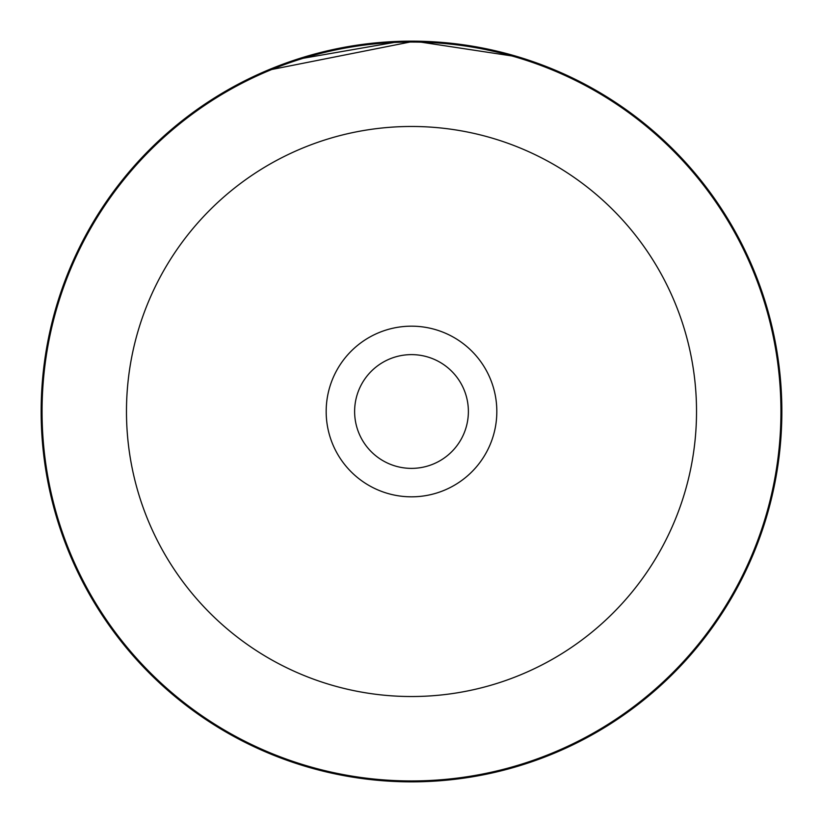 <?xml version="1.0" encoding="UTF-8"?>
<svg xmlns="http://www.w3.org/2000/svg" width="823" height="823" viewBox="0 0 823 823"><rect width="100%" height="100%" fill="white"/><g stroke="black" fill="none" stroke-linecap="round" stroke-linejoin="round"><path stroke-width="1.23" d="M780.945 411.5A369.445 369.445 0 0 0 411.5 42.055A369.445 369.445 0 0 0 42.055 411.5A369.445 369.445 0 0 1 411.5 42.055A369.445 369.445 0 0 1 780.945 411.5A369.445 369.445 0 0 1 411.5 780.945A369.445 369.445 0 0 1 42.055 411.5M326.175 411.5A85.325 85.325 0 0 0 411.5 496.825A85.325 85.325 0 0 0 496.825 411.5A85.325 85.325 0 0 0 411.5 326.175A85.325 85.325 0 0 0 326.175 411.5M354.62 411.5A56.88 56.88 0 0 0 411.5 468.38A56.88 56.88 0 0 0 468.38 411.5A56.88 56.88 0 0 0 411.5 354.62A56.88 56.88 0 0 0 354.62 411.5M341.566 47.816L306.825 56.252M301.948 57.723L297.895 58.999M296.712 59.39L400.678 41.315M553.519 69.461L561.625 72.938L518.521 56.952L414.453 41.16L267.269 70.377M280.468 65.099L294.932 59.966M414.586 41.16L447.517 42.909M471.517 46.047L491.989 49.997M502.452 52.497L532.193 61.365L518.49 56.941M517.163 56.54L465.19 45.059M41.15 411.5A370.35 370.35 0 0 1 411.5 41.15A370.35 370.35 0 0 1 781.85 411.5A370.35 370.35 0 0 1 411.5 781.85A370.35 370.35 0 0 1 41.15 411.5M696.525 411.5A285.025 285.025 0 0 0 411.5 126.475A285.025 285.025 0 0 0 126.475 411.5A285.025 285.025 0 0 0 411.5 696.525A285.025 285.025 0 0 0 696.525 411.5"/></g></svg>

